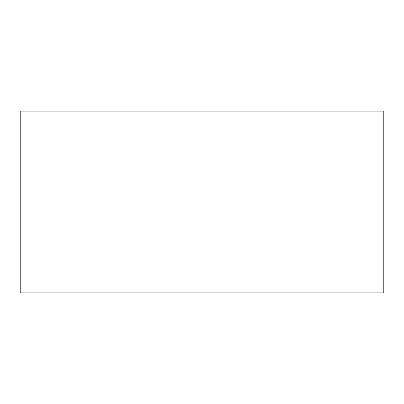 <?xml version="1.0" encoding="UTF-8"?>
<svg xmlns="http://www.w3.org/2000/svg" width="404" height="404" viewBox="0 0 404 404"><rect width="100%" height="100%" fill="white"/><g stroke="black" fill="none" stroke-linecap="round" stroke-linejoin="round"><path stroke-width="0.3" stroke-dasharray="2.02 1.52" d="M20.2 111.1L20.2 292.9L20.2 111.1L383.8 111.1L383.8 292.9L20.2 292.9L383.8 292.9L383.8 111.1L20.2 111.1L20.2 292.9L383.8 292.9L383.8 111.1L20.2 111.1L383.8 111.1L383.8 292.9L20.2 292.9L20.2 111.1L20.2 292.9L383.8 292.9L383.8 111.1L20.2 111.1L383.8 111.1L383.8 292.9L20.2 292.9L20.2 111.1L20.2 292.9L20.2 111.1L383.8 111.1L383.8 292.9L20.2 292.9L383.8 292.9L383.8 111.1L20.2 111.1L20.2 292.9L383.8 292.9L383.8 111.1L20.2 111.1L383.8 111.1L383.8 292.9L20.2 292.9L20.2 111.1"/><path stroke-width="0.61" d="M20.2 292.9L20.2 111.1L383.8 111.1L383.8 292.9L20.2 292.9L383.8 292.9L383.8 111.1L20.2 111.1L20.2 292.9"/></g></svg>
